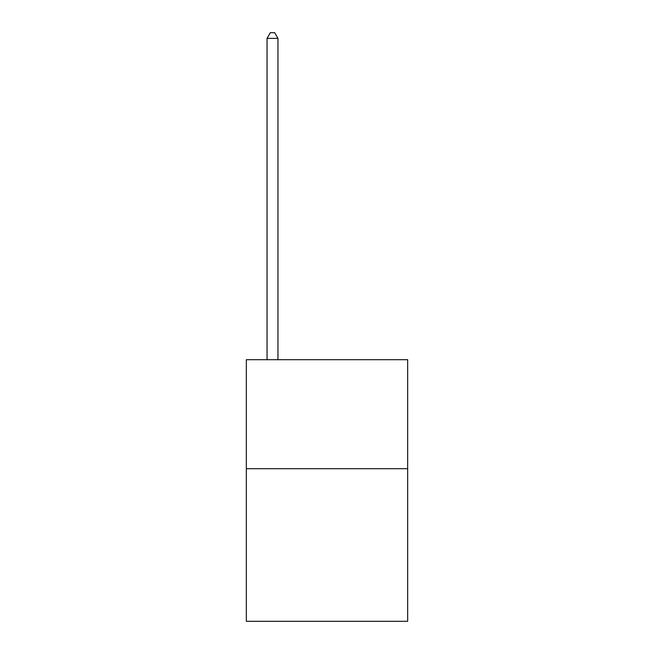 <?xml version="1.0" encoding="UTF-8"?>
<svg xmlns="http://www.w3.org/2000/svg" width="654" height="654" viewBox="0 0 654 654"><rect width="100%" height="100%" fill="white"/><g stroke="black" fill="none" stroke-linecap="round" stroke-linejoin="round"><path stroke-width="0.98" d="M407.663 468.697L407.663 621.3L246.337 621.3L246.337 359.7L407.663 359.7L407.663 468.697L246.337 468.697M277.95 359.7L277.95 38.365L267.053 38.365L267.053 359.7M267.053 38.365L270.323 32.7L274.68 32.7L277.95 38.365"/></g></svg>
